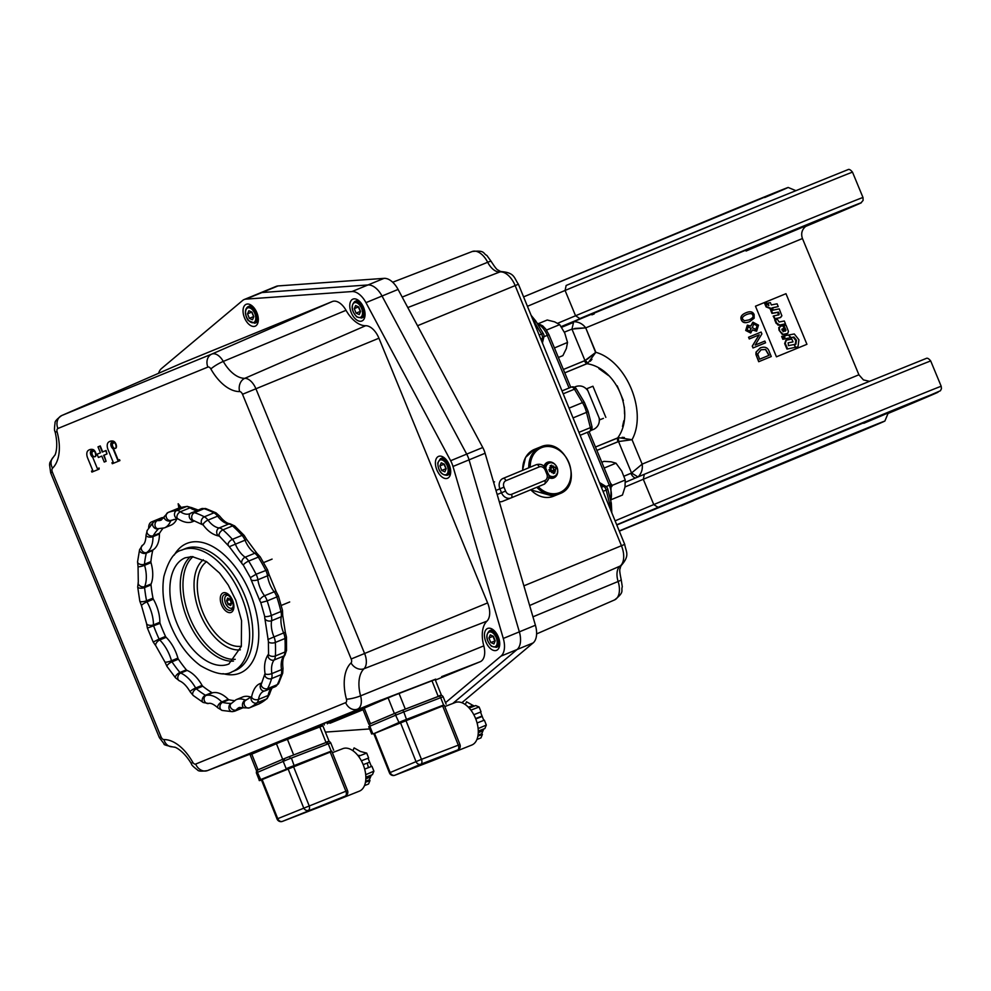 <?xml version="1.0" encoding="UTF-8"?>
<svg xmlns="http://www.w3.org/2000/svg" width="991" height="991" viewBox="0 0 991 991"><rect width="100%" height="100%" fill="white"/><g stroke="black" fill="none" stroke-linecap="round" stroke-linejoin="round"><path stroke-width="1.49" d="M807.293 225.192C802.202 228.611 800.592 233.071 802.45 238.534L585.718 327.872L595.839 352.3C626.535 361.021 647.544 411.599 632.035 439.707L642.156 464.135L858.9 374.784L863.421 379.912L869.268 381.275M780.19 326.485L778.753 327.6L779.05 330.214L782.357 334.512L787.771 333.422L788.427 331.291L785.999 325.11L783.98 325.494L785.962 330.214L785.219 331.18L782.902 325.705L780.512 326.336L779.199 328.046L778.914 327.364M777.985 325.122L777.687 324.404M785.826 340.384L784.649 343.555L786.978 349.092L795.315 347.321L794.138 344.521L788.452 345.636L788.13 342.849L793.023 341.895L791.834 339.083L786.383 340.148L785.219 343.32L787.548 348.844M771.085 356.611L758.71 361.715L755.935 354.505L756.022 352.139L760.233 347.891M765.386 342.874L753.011 347.965L752.256 346.119L759.056 334.933L749.283 338.959L748.564 337.237L749.431 338.897L759.23 334.859L752.392 346.057L753.16 347.903L765.572 342.799L764.854 341.065L755.167 345.066L761.893 333.905L761.125 332.059L748.713 337.175M750.695 326.138L752.838 322.248M756.591 331.205L752.256 329.929M750.683 332.988L745.715 330.474L747.363 325.159L745.851 330.412L750.732 332.976L752.417 329.867L756.628 331.18L758.511 325.159L752.962 322.186L750.856 326.076L747.325 325.172L745.715 330.474L747.511 325.098M749.828 321.58L749.568 321.691C745.319 323.438 742.569 322.831 741.33 319.882C740.054 316.996 741.565 314.642 745.889 312.809M644.311 474.293L625.395 482.258L644.336 474.28L643.283 479.272L653.763 504.568A210.687 0.83 -22.5 0 1 856.534 420.63A210.687 0.83 -22.5 0 1 941.202 386.304A210.687 0.83 157.5 0 0 856.534 420.63A210.687 0.83 157.5 0 0 653.763 504.568L658.061 507.367L616.699 524.784L658.061 507.367A206.475 0.818 -22.5 0 1 855.951 425.449A206.475 0.818 -22.5 0 1 888.01 413.495L899.159 407.735L658.061 507.367L653.763 504.568L615.089 520.857L653.763 504.568L643.283 479.272A210.687 0.83 -22.5 0 1 846.054 395.322A210.687 0.83 157.5 0 0 643.283 479.272L644.336 474.28A206.475 0.818 157.5 0 1 842.239 392.362L644.336 474.28M814.713 222.257L835.785 213.474L814.713 222.257M792.8 230.792L813.884 222.009L792.8 230.792M694.468 271.212L715.539 262.429L694.468 271.212M577.319 319.833L598.391 311.05L577.319 319.833M561.129 326.609L776.535 237.456L806.129 225.725L746.112 251.008M805.212 226.617L860.064 203.341L822.902 218.144L579.846 318.557A206.475 0.818 -22.5 0 1 777.737 236.638A206.475 0.818 -22.5 0 1 805.212 226.617L860.931 202.932L863.111 200.393L862.988 197.494A210.687 0.83 157.5 0 0 778.331 231.82A210.687 0.83 -22.5 0 1 862.988 197.494L852.508 172.186A210.687 0.83 157.5 0 0 767.852 206.512A210.687 0.83 157.5 0 0 565.081 290.462L575.56 315.757A210.687 0.83 -22.5 0 1 778.331 231.82A210.687 0.83 157.5 0 0 575.56 315.757L579.846 318.557L575.56 315.757L557.698 323.277L575.56 315.757L565.081 290.462A210.687 0.83 -22.5 0 1 767.852 206.512A210.687 0.83 -22.5 0 1 852.508 172.186C850.625 169.82 849.126 168.966 848.036 169.622L764.049 203.551A206.475 0.818 157.5 0 0 566.146 285.47L764.049 203.551M884.889 421.039L619.313 531.164L861.39 431.122C903.879 413.284 884.777 420.717 826.469 444.711L619.214 530.941L884.889 421.039L888.308 412.776L884.269 414.3L616.798 525.007L827.349 437.489C888.196 412.442 908.128 404.687 863.793 423.293M670.746 502.239L649.675 511.022L670.746 502.239M787.895 453.605L766.823 462.388L787.895 453.605M886.227 413.197L865.155 421.968L886.227 413.197M908.14 404.662L888.221 412.987L908.14 404.662M795.674 190.569L788.142 187.448L523.582 296.879L729.723 211.133C788.031 187.138 807.132 179.705 764.643 197.543M689.55 501.756L792.379 459.068C826.544 445.046 832.96 442.556 811.604 451.586L708.788 494.261C674.611 508.284 668.207 510.774 689.55 501.756M665.048 511.777L652.858 516.856L665.048 511.777M693.39 500.74L681.201 505.819L693.39 500.74M844.914 437.849L832.725 442.927L844.914 437.849M816.572 448.886L804.382 453.965L816.572 448.886M842.263 392.349A206.475 0.818 157.5 0 0 842.239 392.362L926.238 358.432C927.341 357.776 928.827 358.631 930.722 360.997A210.687 0.83 157.5 0 0 846.054 395.322A210.687 0.83 -22.5 0 1 930.722 360.997L941.202 386.304L941.45 388.695L940.434 390.751L888.01 413.495M635.64 477.947A6.318 3.58 -112.3 0 1 630.933 473.339L624.045 476.175L631.552 473.004L638.043 477.005C641.499 473.45 642.874 469.164 642.156 464.135L858.9 374.784L802.45 238.534L585.718 327.872C582.671 323.822 578.67 321.753 573.702 321.666L748.044 249.137L746.062 251.033M594.228 313.912L591.912 314.865M572.538 322.818L561.6 327.303L572.538 322.818M566.146 285.47L565.081 290.462L566.146 285.47M625.024 486.953L643.283 479.272L625.024 486.953M527.435 306.306L565.081 290.462L527.435 306.306M708.788 494.261L824.549 446.024L708.788 494.261M638.043 477.005C641.536 473.302 642.899 469.016 642.156 464.135L631.552 473.004L618.52 441.552L632.035 439.707L642.156 464.135L631.552 473.004L618.52 441.552L632.035 439.707L618.545 437.65L595.48 447.015L617.715 437.886C635.677 413.297 616.959 368.218 586.994 363.709L564.759 372.851L587.75 363.301L595.839 352.3L587.304 359.225M574.334 387.171L576.18 386.416C580.652 385.189 584.405 386.428 587.415 390.132A46.354 26.249 67.7 0 1 587.985 390.987M599.035 417.669A46.354 26.249 67.7 0 1 599.245 418.673C599.728 423.454 597.945 426.972 593.919 429.239L590.909 430.466M564.35 332.146L571.956 329.111L584.975 360.563L563.371 369.482L584.504 360.798A4.212 2.391 -112.3 0 0 586.994 363.709M618.545 437.65L618.52 441.552L596.879 450.397L618.012 441.713A4.212 2.391 -112.3 0 1 617.715 437.886M598.886 368.578L608.561 375.577M617.195 385.821L623.339 400.513M624.38 406.991L624.553 413.978M623.835 420.729L622.521 426.464M631.676 439.533L632.035 439.707C647.544 411.637 626.535 360.997 595.839 352.3L584.975 360.563L571.956 329.111L585.718 327.872L595.715 352.66M569.069 388.014L547.255 335.354L543.91 336.729L547.255 335.354L569.069 388.014M589.1 431.618L611.026 484.549L609.341 485.243A16.859 9.551 67.7 0 1 610.617 500.344A16.859 9.551 -112.3 0 0 609.341 485.243L606.096 486.569L609.341 485.243L587.415 432.311L609.341 485.243L610.345 484.847M605.835 417.372L592.928 386.23L587.006 388.633L599.902 419.775L603.42 418.338M585.495 360.29L587.75 363.301M574.718 328.442L585.718 327.872C582.795 323.908 578.794 321.84 573.702 321.666L571.956 329.111M570.754 387.308L548.952 334.673L547.255 335.354A16.859 9.551 -112.3 0 0 537.444 323.797A16.859 9.551 67.7 0 1 547.255 335.354L548.271 334.958M768.905 355.385L765.473 349.501L760.952 349.773L765.647 349.427L769.078 355.311L759.602 359.225L757.706 353.923L761.138 349.687L757.706 353.923M756.913 356.958L758.858 361.653L771.271 356.537L769.227 351.607C767.926 347.568 764.99 346.305 760.394 347.816L756.17 352.078L756.913 356.958M753.693 323.908L757.285 325.655L755.922 329.458L752.318 327.761L753.693 323.908M748.217 326.819L751.054 328.219L749.952 331.267L747.115 329.854L748.217 326.819M746.756 314.457C750.521 313.082 752.578 313.292 752.912 315.101C753.965 316.625 752.665 318.222 749.01 319.895L744.427 320.774L742.767 319.313C741.726 317.764 743.052 316.141 746.756 314.457M746.05 312.735C741.714 314.581 740.19 316.934 741.466 319.82C742.717 322.769 745.467 323.376 749.729 321.617L754.163 318.21L754.126 314.593C752.912 311.632 750.224 311.013 746.05 312.735M748.849 319.957C752.491 318.297 753.792 316.699 752.739 315.175C752.392 313.367 750.348 313.144 746.595 314.531L746.446 314.593M624.355 437.502L622.088 437.341M590.277 361.22L591.974 359.299M755.749 329.532L757.099 325.729L753.519 323.983M749.803 331.341L750.893 328.281L748.056 326.881M759.602 359.225L769.078 355.311M755.922 329.458L752.318 327.761M749.952 331.267L747.115 329.854M755.476 306.207L785.974 293.695L806.934 344.298L776.436 356.822L755.476 306.207M772.93 308.808L772.485 307.767L778.22 306.578L777.08 303.816L771.32 304.931L770.379 302.627L768.273 302.961L768.855 305.439L765.25 303.32L766.65 306.665L770.478 308.164L770.998 309.415L772.93 308.808M771.902 308.015L778.22 306.578M771.469 310.592L770.849 310.716L771.989 313.404L777.848 312.388L778.319 315.051L778.926 314.791L773.748 315.894L774.875 318.619L780.09 317.727L781.887 315.832L779.223 308.858L771.432 310.48L772.571 313.168L778.468 312.128L779.199 314.036L778.133 315.039M773.798 316.018L773.178 316.141L773.748 315.894M775.296 319.721L774.714 319.957L776.151 323.339L779.025 325.197L785.479 323.822L784.302 320.997L779.075 322.001L777.402 319.3L775.296 319.721L776.721 323.103L779.607 324.949M779.025 325.197L785.479 323.822M788.13 342.849L793.023 341.895M786.978 349.092L795.315 347.321M782.246 336.246L783.423 339.071L790.892 337.621L788.341 335.057L784.339 335.838L784.922 337.213L782.246 336.246M782.741 336.271L781.664 336.482L782.84 339.306L790.892 337.621M790.459 337.807L793.283 337.312L795.81 340.495L796.467 340.223L795.909 344.187L794.348 344.484L795.525 347.284L797.978 346.813L798.932 339.826L794.299 333.967L788.563 335.02L791.128 337.572L793.94 337.039L796.467 340.223M795.81 340.495L795.265 344.459L793.717 344.744M794.881 347.507L797.978 346.813M782.357 334.512L784.228 334.376M779.05 330.214L782.94 334.264M781.812 329.805L783.77 331.465L782.642 328.777L781.812 329.805M783.175 331.712L782.048 329.024M779.199 328.046L779.632 329.966M786.866 333.831L787.771 333.422M783.633 334.624L785.838 334.103M785.244 334.363L787.151 333.67M784.042 325.63L783.373 325.754L785.182 331.192M784.401 335.949L783.757 336.073L784.327 337.46M773.178 316.141L774.689 318.978L780.883 317.318M765.535 304.014L764.693 303.556L766.093 306.9L769.908 308.399L770.416 309.65L772.336 309.056M768.322 303.11L767.691 303.209L768.682 305.6M767.529 304.844L766.662 302.775L764.532 303.196L765.399 303.667M331.75 751.091L261.413 779.88M256.421 772.807L287.006 759.763L328.244 743.807A2.106 1.226 -111.1 0 0 326.373 742.321A2.106 1.226 -111.1 0 0 326.349 742.333L327.117 744.253M328.009 741.726L326.349 742.333C328.132 740.946 329.594 741.144 330.746 742.903L328.244 743.807L331.18 751.141L286.151 768.669L283.215 761.323A2.106 1.722 -113.1 0 1 284.045 758.747L258.217 769.759A2.106 1.722 -113.1 0 0 257.387 772.336L260.918 780.004L331.093 751.748M461.856 702.718L533.133 642.924A19.337 10.951 -112.3 0 0 535.413 625.247L485.107 453.259A17.194 9.737 -112.3 0 0 482.753 447.511L398.085 289.434A19.337 10.951 -112.3 0 0 384.05 278.36L278.05 285.928A17.194 9.737 -112.3 0 0 276.316 286.325A17.194 9.737 -112.3 0 0 276.278 286.337A17.194 9.737 -112.3 0 0 276.254 286.349M158.61 373.297A19.337 10.951 67.7 0 1 161.434 368.602L242.671 300.446A17.194 9.737 67.7 0 1 244.158 299.53L260.224 292.94A17.194 9.737 -112.3 0 1 261.983 292.531L367.995 284.95A19.337 10.951 -112.3 0 1 382.03 296.036L466.699 454.113A17.194 9.737 -112.3 0 1 469.053 459.861L519.346 631.849A19.337 10.951 -112.3 0 1 517.067 649.526L452.738 703.499L517.067 649.526A19.337 10.951 -112.3 0 0 519.346 631.849L469.053 459.861A17.194 9.737 -112.3 0 0 466.699 454.113L382.03 296.036A19.337 10.951 -112.3 0 0 367.995 284.95L261.983 292.531A17.194 9.737 -112.3 0 0 260.249 292.927M550.748 468.916A10.269 8.362 -112 0 1 551.553 470.936M576.366 389.054A4.212 0.892 149.1 0 0 576.341 388.906A4.212 0.892 149.1 0 0 576.217 388.806A4.212 0.892 149.1 0 0 574.446 389.19L582.473 402.631A4.212 0.892 149.1 0 1 584.244 402.247A4.212 0.892 149.1 0 1 584.368 402.346L588.072 411.265A4.212 0.855 165.8 0 1 588.047 411.414A4.212 0.855 165.8 0 1 586.511 412.367L590.376 427.654A4.212 0.855 -14.2 0 0 591.912 426.7A4.212 0.855 -14.2 0 0 591.937 426.539A4.212 0.855 -14.2 0 0 591.838 426.415M535.413 321.926L535.673 320.948L535.413 321.926L535.673 320.948L533.901 321.319L541.507 334.054A4.212 0.892 -30.9 0 1 543.266 333.67A4.212 0.892 -30.9 0 1 543.39 333.756L535.809 321.059M610.431 502.771L611.286 503.255L610.431 502.771L611.286 503.255L608.511 504.741M611.819 512.83L611.311 503.106L607.731 488.959A4.212 0.855 165.8 0 1 607.706 489.12A4.212 0.855 165.8 0 1 606.182 490.074L609.762 504.233A21.071 11.929 67.7 0 1 610.555 509.746M540.826 339.083L542.399 338.426A4.212 2.738 13.5 0 0 543.873 336.903A4.212 2.738 13.5 0 0 543.898 336.767M605.972 486.494A4.212 2.75 121.3 0 0 605.835 486.395A4.212 2.75 121.3 0 0 603.717 486.358A4.212 2.391 67.7 0 1 605.204 487.869A4.212 2.391 67.7 0 1 605.848 489.071A4.212 2.391 67.7 0 1 606.182 490.074L603.048 491.363M533.022 319.994A21.071 11.929 67.7 0 1 533.901 321.319L533.616 321.431M231.733 602.813L230.841 605.191M230.779 605.216L228.351 604.2L231.646 603.036M228.351 604.2L226.902 600.719L229.962 599.468L231.411 602.949M226.902 600.719L227.942 598.23M227.88 598.254L230.234 599.233M233.058 606.888A6.85 3.877 67.7 0 1 231.807 608.115A6.85 3.877 67.7 0 1 225.601 603.321A6.85 3.877 67.7 0 1 226.543 595.48A6.85 3.877 67.7 0 1 228.351 595.442M231.758 602.875L230.209 599.171L227.633 598.093L226.592 600.719L228.128 604.423L230.717 605.501L231.758 602.875M359.027 791.289A22.805 13.205 -111.1 0 0 359.275 791.19A22.805 13.205 -111.1 0 0 359.522 791.091A22.805 13.205 -111.1 0 0 363.301 764.953A22.805 13.205 -111.1 0 0 342.849 748.639A22.805 13.205 -111.1 0 0 342.601 748.738M332.183 801.657L345.289 796.07A4.212 3.431 -113.1 0 1 345.19 796.107L319.362 807.12A4.212 2.44 -111.1 0 0 319.362 807.12L282.509 821.341A4.212 2.44 -111.1 0 0 282.509 821.341L345.19 796.107A4.212 2.44 -111.1 0 0 346.33 794.287A4.212 2.44 -111.1 0 0 345.884 791.239L277.74 818.665L262.12 779.533M290.264 758.474L289.496 756.554L286.572 757.719L284.045 758.747L284.801 760.667M308.251 810.886L320.7 805.993L308.251 810.886M286.746 769.004L259.258 780.152L256.335 772.819C256.496 770.478 257.103 769.462 258.168 769.772L284.045 758.747M289.496 756.554L327.959 741.739M362.706 708.8L391.272 696.475L435.829 679.293L393.216 695.732L362.669 708.701L368.925 724.347L399.46 711.389L440.945 695.471M477.873 736.177L482.406 734.43L480.945 737.911L476.919 739.472M482.406 734.43L481.787 733.699L482.951 730.9L478.269 732.708M481.787 733.699L478.046 735.149M478.269 732.46L483.075 730.602A15.806 9.154 68.9 0 1 482.951 730.9M483.075 730.602L483.769 728.955M478.281 731.073L484.872 728.534L486.321 725.053L478.133 728.583M477.972 727.283L478.306 728.137M486.321 725.053L484.364 720.16L477.08 722.972M483.806 720.383L482.233 716.468L475.767 718.958M475.606 718.537L482.072 716.047L480.499 712.108L473.809 714.697L481.056 711.872L479.111 706.979L471.097 710.076L471.382 710.782M479.111 706.979L475.692 705.567L469.201 708.082M474.516 706.026L473.017 705.406L468.371 707.19M473.017 705.406A15.806 9.154 68.9 0 0 472.719 705.282L466.513 701.777L465.336 704.601M163.465 518.07L157.445 520.548A4.212 3.307 97.3 0 0 154.98 524.995A4.212 3.307 97.3 0 0 157.767 528.711L164.419 527.893L170.848 525.242A29.495 16.711 -112.3 0 0 175.184 521.799A29.495 16.711 -112.3 0 0 176.856 518.912M234.297 700.625A97.44 55.186 67.7 0 1 233.356 700.526A97.44 55.186 67.7 0 1 228.958 699.757A2.106 1.189 67.7 0 1 228.203 699.299A29.495 16.711 -112.3 0 0 216.261 692.585A29.495 16.711 -112.3 0 0 212.594 692.771A2.106 1.189 67.7 0 1 212.247 692.771A2.106 1.189 67.7 0 1 211.863 692.61A97.44 55.186 67.7 0 1 207.292 689.625A97.44 55.186 67.7 0 1 202.746 686.206A2.106 1.189 67.7 0 1 202.065 685.376A29.495 16.711 -112.3 0 0 191.139 672.666A29.495 16.711 -112.3 0 0 187.101 670.424A2.106 1.189 67.7 0 1 186.358 669.842A97.44 55.186 67.7 0 1 182.294 664.664A97.44 55.186 67.7 0 1 178.392 659.188A2.106 1.189 67.7 0 1 177.897 658.123A29.495 16.711 -112.3 0 0 169.87 641.611A29.495 16.711 -112.3 0 0 166.154 637.337A2.106 1.189 67.7 0 1 165.522 636.42A97.44 55.186 67.7 0 1 162.673 629.942A97.44 55.186 67.7 0 1 160.084 623.351A2.106 1.189 67.7 0 1 159.873 622.249A29.495 16.711 -112.3 0 0 156.12 604.795A29.495 16.711 -112.3 0 0 153.394 599.221A2.106 1.189 67.7 0 1 153.134 598.688A2.106 1.189 67.7 0 1 152.986 598.13A97.44 55.186 67.7 0 1 151.834 591.478A97.44 55.186 67.7 0 1 151.016 584.913A2.106 1.189 67.7 0 1 151.016 584.393A2.106 1.189 67.7 0 1 151.115 583.959A29.495 16.711 -112.3 0 0 152.292 568.574A29.495 16.711 -112.3 0 0 151.004 562.665A2.106 1.189 67.7 0 1 150.892 562.108A2.106 1.189 67.7 0 1 150.892 561.6A97.44 55.186 67.7 0 1 151.648 555.914A97.44 55.186 67.7 0 1 152.725 550.513A2.106 1.189 67.7 0 1 153.122 549.869A29.495 16.711 -112.3 0 0 159.031 539.215A29.495 16.711 -112.3 0 0 159.415 534A2.106 1.189 67.7 0 1 159.464 533.517A2.106 1.189 67.7 0 1 159.613 533.133A97.44 55.186 67.7 0 1 162.14 529.405A97.44 55.186 67.7 0 1 162.933 528.389M153.122 549.869L146.705 552.507A29.495 16.711 -112.3 0 0 152.614 541.854A29.495 16.711 -112.3 0 0 152.986 536.639A2.106 1.189 67.7 0 1 153.035 536.156A2.106 1.189 67.7 0 1 153.184 535.772A97.44 55.186 67.7 0 1 155.723 532.043A97.44 55.186 67.7 0 1 158.473 528.785M159.873 622.249L153.456 624.9A29.495 16.711 -112.3 0 0 149.703 607.433A29.495 16.711 -112.3 0 0 146.965 601.859A2.106 1.189 67.7 0 1 146.718 601.326A2.106 1.189 67.7 0 1 146.557 600.769A97.44 55.186 67.7 0 1 145.417 594.117A97.44 55.186 67.7 0 1 144.587 587.552A2.106 1.189 67.7 0 1 144.587 587.044A2.106 1.189 67.7 0 1 144.686 586.598A29.495 16.711 -112.3 0 0 145.875 571.212A29.495 16.711 -112.3 0 0 144.575 565.304A2.106 1.189 67.7 0 1 144.475 564.746A2.106 1.189 67.7 0 1 144.463 564.238A97.44 55.186 67.7 0 1 145.219 558.552A97.44 55.186 67.7 0 1 146.309 553.151A2.106 1.189 67.7 0 1 146.705 552.507A4.212 3.456 56.9 0 1 141.812 550.339A4.212 3.456 56.9 0 1 142.568 545.211L139.582 549.683A4.212 2.725 13.3 0 0 141.626 552.78A4.212 2.725 13.3 0 0 146.309 553.151L152.725 550.513M165.522 636.42L159.105 639.059A97.44 55.186 67.7 0 1 156.256 632.58A97.44 55.186 67.7 0 1 153.667 625.99A2.106 1.189 67.7 0 1 153.456 624.9A4.212 2.032 -0.1 0 1 148.96 625.197A4.212 2.032 -0.1 0 1 146.519 623.351L147.399 628.108L160.084 623.351M177.897 658.123L171.48 660.762A29.495 16.711 -112.3 0 0 163.441 644.261A29.495 16.711 -112.3 0 0 159.737 639.975A2.106 1.189 67.7 0 1 159.105 639.059L153.209 642.057L155.959 646.033A4.212 2.081 -45.3 0 1 156.343 642.961A4.212 2.081 -45.3 0 1 159.737 639.975L166.154 637.337M186.358 669.842L179.928 672.48A97.44 55.186 67.7 0 1 175.865 667.302A97.44 55.186 67.7 0 1 171.963 661.827A2.106 1.189 67.7 0 1 171.48 660.762A4.212 0.718 -15.6 0 1 167.293 661.988A4.212 0.718 -15.6 0 1 164.927 661.988L166.959 666.386A4.212 1.202 -34.2 0 1 168.272 664.205A4.212 1.202 -34.2 0 1 171.963 661.827L178.392 659.188M202.065 685.376L195.648 688.014A29.495 16.711 -112.3 0 0 184.71 675.317A29.495 16.711 -112.3 0 0 180.672 673.062A2.106 1.189 67.7 0 1 179.928 672.48A4.212 1.66 -39.5 0 0 176.386 675.156A4.212 1.66 -39.5 0 0 175.506 677.819L179.396 680.805A4.212 3.035 -67.6 0 1 177.835 677.002A4.212 3.035 -67.6 0 1 180.672 673.062L187.101 670.424M228.203 699.299L221.773 701.938A29.495 16.711 -112.3 0 0 209.844 695.224A29.495 16.711 -112.3 0 0 206.165 695.409A2.106 1.189 67.7 0 1 205.818 695.409A2.106 1.189 67.7 0 1 205.447 695.248A97.44 55.186 67.7 0 1 200.863 692.263A97.44 55.186 67.7 0 1 196.329 688.844A2.106 1.189 67.7 0 1 195.648 688.014A4.212 0.731 -29.3 0 0 191.808 690.108A4.212 0.731 -29.3 0 0 190.148 691.792L193.22 695.509A4.212 2.428 -51.3 0 1 193.084 692.114A4.212 2.428 -51.3 0 1 196.329 688.844L202.746 686.206M250.822 697.107A29.495 16.711 -112.3 0 0 242.609 697.02L236.18 699.658A29.495 16.711 -112.3 0 0 236.056 699.708L230.668 704.019A4.212 3.283 -143.2 0 0 231.386 708.565A4.212 3.283 -143.2 0 0 236.267 709.94A21.071 11.929 67.7 0 1 238.174 708.107A21.071 11.929 67.7 0 1 239.302 707.487A21.071 11.929 67.7 0 1 239.388 707.45L243.997 707.822A4.212 3.01 -67 0 1 242.498 704.019A4.212 3.01 -67 0 1 245.359 700.117A29.495 16.711 -112.3 0 0 236.18 699.658L236.019 699.72M248.072 699.002L245.359 700.117A2.106 1.189 67.7 0 0 245.966 700.166M223.037 592.928A10.529 5.971 67.7 0 1 232.575 600.311A10.529 5.971 67.7 0 1 231.138 612.376A10.529 5.971 67.7 0 1 221.6 604.993A10.529 5.971 67.7 0 1 223.037 592.928M224.474 594.612A8.424 4.769 67.7 0 1 224.511 594.6A8.424 4.769 67.7 0 1 232.117 600.558A8.424 4.769 67.7 0 1 230.953 610.183A8.424 4.769 67.7 0 1 230.915 610.196A8.424 4.769 67.7 0 1 223.309 604.237A8.424 4.769 67.7 0 1 224.474 594.612M228.958 699.757L222.529 702.396A2.106 1.189 67.7 0 1 221.773 701.938A4.212 2.044 -44.8 0 0 218.379 704.898A4.212 2.044 -44.8 0 0 217.958 707.933L222.269 710.46A4.212 3.221 -77.2 0 1 219.928 706.67A4.212 3.221 -77.2 0 1 222.529 702.396A97.44 55.186 67.7 0 0 226.927 703.164A97.44 55.186 67.7 0 0 231.114 703.437M159.947 622.844L158.684 623.339A10.529 5.971 67.7 0 1 158.51 622.819M174.057 519.445L170.737 520.808A2.106 1.189 67.7 0 1 171.195 520.312M368.838 726.688L369.804 726.217A2.106 1.722 -113.1 0 1 370.634 723.641L396.375 712.678A2.106 1.722 -113.1 0 1 396.462 712.64L401.912 710.436L396.462 712.64M370.584 723.653L396.412 712.653A2.106 1.722 -113.1 0 0 395.632 715.205L369.804 726.217L372.74 733.551L371.675 734.046L372.789 733.662M399.162 722.885L395.632 715.205L403.808 711.922L440.661 697.689L443.596 705.022L402.358 720.99L373.334 733.885L443.51 705.642M396.412 712.653L401.937 710.436A2.106 1.226 -111.1 0 0 401.912 710.436A2.106 1.226 -111.1 0 1 402.928 710.671A2.106 1.226 -111.1 0 1 403.808 711.922L406.657 719.862M444.34 705.406L405.864 720.197L373.83 733.761M440.425 695.608L438.802 696.19M440.363 695.62L401.95 710.423M439.917 465.906L441.243 462.809L444.389 464.234L446.185 468.755L444.86 471.852L441.713 470.428L439.917 465.906L443.931 464.259L446.136 468.879M441.713 470.428L445.727 468.78M490.756 642.502L488.959 637.981L490.285 634.884L493.431 636.309L495.227 640.83L493.902 643.927L490.756 642.502L495.178 640.954M488.959 637.981L492.973 636.333L494.782 640.855M279.202 742.494L322.905 725.796M368.342 767.666A11.062 6.404 -111.1 0 0 367.091 763.144M360.167 755.613A11.062 6.404 -111.1 0 0 357.887 755.476M365.456 782.295L369.99 780.549L368.528 784.03L364.502 785.59M369.99 780.549L369.37 779.818L370.535 777.018L365.852 778.827M369.37 779.818L365.629 781.267M365.852 778.579L370.659 776.721L371.352 775.073M365.865 777.192L372.455 774.652L373.904 771.171L365.716 774.702M365.555 773.401L365.902 774.256M373.904 771.171L371.959 766.278L364.663 769.09M363.189 764.656L369.655 762.166L368.082 758.226L361.393 760.815M368.082 758.226L361.381 760.791M368.64 757.991L366.695 753.098L358.68 756.195L358.965 756.901M366.695 753.098L360.6 751.525A15.806 9.154 68.9 0 0 360.303 751.401L354.097 747.895L352.92 750.72M369.655 762.166A15.806 9.154 68.9 0 1 369.816 762.587L371.39 766.501M251.677 311.992L253.77 316.798M247.539 313.825L248.877 310.728L252.011 312.153L253.82 316.674L252.482 319.771L249.348 318.346L247.539 313.825L251.565 312.177M249.348 318.346L253.362 316.699M354.283 308.635L355.62 305.538L358.754 306.962L360.563 311.484L359.225 314.568L356.091 313.156L354.283 308.635L358.296 306.975L360.501 311.608M356.091 313.156L360.105 311.496M178.913 508.098L178.157 503.762L180.721 507.553M178.157 503.762L181.142 507.442M438.567 456.393A11.818 6.689 67.7 0 1 449.245 464.791A11.818 6.689 67.7 0 1 447.548 478.257A11.818 6.689 67.7 0 1 447.536 478.269A11.818 6.689 67.7 0 1 436.858 469.87A11.818 6.689 67.7 0 1 438.555 456.393A11.818 6.689 67.7 0 1 438.567 456.393M246.189 304.311A11.818 6.689 67.7 0 1 256.88 312.71A11.818 6.689 67.7 0 1 255.183 326.175A11.818 6.689 67.7 0 1 255.17 326.175A11.818 6.689 67.7 0 1 244.492 317.789A11.818 6.689 67.7 0 1 246.189 304.311L246.189 304.311M352.932 299.121A11.818 6.689 67.7 0 1 363.61 307.507A11.818 6.689 67.7 0 1 361.913 320.985L361.913 320.985A11.818 6.689 67.7 0 1 351.223 312.599A11.818 6.689 67.7 0 1 352.92 299.121A11.818 6.689 67.7 0 1 352.932 299.121M487.609 628.467A11.818 6.689 67.7 0 1 498.287 636.866A11.818 6.689 67.7 0 1 496.59 650.331A11.818 6.689 67.7 0 1 496.578 650.344A11.818 6.689 67.7 0 1 485.9 641.945A11.818 6.689 67.7 0 1 487.597 628.467A11.818 6.689 67.7 0 1 487.609 628.467M109.927 441.391A13.688 7.755 67.7 0 1 110.125 441.305A13.688 7.755 67.7 0 1 113.37 441.168A4.026 2.279 67.7 0 1 116.43 446.842L116.034 447.015A2.812 1.586 67.7 0 1 115.29 448.39A2.812 1.586 67.7 0 1 112.751 446.396A2.812 1.586 67.7 0 1 113.147 443.188L113.556 443.027A2.812 1.586 67.7 0 1 113.717 442.977M113.147 443.188A2.812 1.586 67.7 0 1 113.16 443.188A2.812 1.586 67.7 0 1 113.581 443.126L113.631 442.791A3.654 2.069 -112.3 0 0 110.819 443.968A3.654 2.069 -112.3 0 0 113.098 448.824L117.818 460.344L119.131 459.812L119.527 460.778L112.33 463.726L111.933 462.76L113.234 462.227L108.044 449.604A6.751 3.815 67.7 0 1 108.589 442.147A13.688 7.755 67.7 0 1 109.728 441.466A13.688 7.755 67.7 0 1 112.974 441.329A4.026 2.279 67.7 0 1 116.034 447.015M116.43 446.842A2.812 1.586 67.7 0 1 115.687 448.217L115.29 448.39M119.923 460.617L119.527 459.651L118.226 460.183L113.494 448.65A3.654 2.069 -112.3 0 1 111.351 445.331A3.654 2.069 -112.3 0 1 111.983 442.221M103.646 455.34L106.099 461.298L104.228 462.054L101.788 456.095L98.419 457.483L97.068 454.2L100.438 452.825L97.998 446.867L99.856 446.099L102.296 452.057L105.678 450.67L107.028 453.952L103.646 455.34M104.055 455.179L106.099 461.298M97.068 454.2L100.438 452.813M92.671 457.185L97.403 468.706L98.716 468.173L99.112 469.139L91.903 472.088L91.506 471.121L92.807 470.589L87.629 457.966A6.751 3.815 67.7 0 1 88.162 450.521A13.688 7.755 67.7 0 1 92.547 449.691A4.026 2.279 67.7 0 1 95.619 455.377A2.812 1.586 67.7 0 1 93.922 456.665A2.812 1.586 67.7 0 1 92.027 453.655A2.812 1.586 67.7 0 1 93.166 451.487L93.204 451.153A3.654 2.069 -112.3 0 0 90.404 452.33A3.654 2.069 -112.3 0 0 92.671 457.185L97.403 468.706M148.687 528.116A10.529 5.971 67.7 0 1 151.499 521.947L161.446 517.847A10.529 5.971 67.7 0 1 163.242 517.612M151.499 521.947A10.529 5.971 67.7 0 1 153.865 521.811M251.132 753.668L374.821 702.532L435.767 679.12M362.793 708.999L327.303 723.541M182.059 363.065A16.996 9.625 67.7 0 1 182.171 363.016A16.996 9.625 67.7 0 1 182.282 362.966L332.27 301.549A16.996 9.625 67.7 0 1 346.032 310.307A28.528 16.153 -112.3 0 0 365.642 325.717A16.996 9.625 67.7 0 1 378.934 338.216L487.609 602.924A16.996 9.625 67.7 0 1 486.928 621.146A28.528 16.153 -112.3 0 0 483.794 645.859A16.996 9.625 67.7 0 1 480.152 661.753L435.383 680.086M244.158 299.53A17.194 9.737 67.7 0 1 245.929 299.121L351.941 291.552A19.337 10.951 67.7 0 1 365.964 302.639L450.645 460.716A17.194 9.737 67.7 0 1 452.986 466.464L503.292 638.452A19.337 10.951 67.7 0 1 501.012 656.116L445.516 702.681M369.643 728.942L325.42 732.101M363.078 709.705L330.176 723.182A16.996 9.625 67.7 0 1 330.065 723.219A16.996 9.625 67.7 0 1 329.966 723.257M89.512 449.753A13.688 7.755 67.7 0 1 92.956 449.53A4.026 2.279 67.7 0 1 96.016 455.216A2.812 1.586 67.7 0 1 95.062 456.64M91.568 450.583A3.654 2.069 -112.3 0 0 90.924 453.692A3.654 2.069 -112.3 0 0 93.08 457.012M97.812 468.545L99.112 468.012L99.112 469.139M91.915 470.96L92.807 470.589M98.394 446.693L100.252 445.938L102.705 451.896L106.074 450.509L107.028 453.952M112.33 462.599L113.234 462.227M150.843 525.193A8.424 4.769 67.7 0 1 151.474 524.412M180.622 507.578L178.231 503.948L179.012 508.061M178.479 503.998L179.421 507.937M545.768 468.322A7.086 5.773 -112 0 1 549.051 463.119A7.086 5.773 -112 0 1 549.757 462.884A7.086 5.773 -112 0 1 557.066 467.467A7.086 5.773 -112 0 1 555.022 475.928A7.086 5.773 -112 0 1 554.427 476.225A7.086 5.773 -112 0 1 548.469 474.862M554.118 473.252A11.533 6.516 -173.2 0 1 553.263 473.574A12.598 7.309 -112.5 0 0 552.631 471.109A12.598 5.599 133.4 0 1 551.603 472.62A12.598 4.534 -75.8 0 0 551.975 470.75L549.757 471.666A11.533 1.635 -112.3 0 1 548.94 469.66L551.157 468.743A12.598 4.472 -148.9 0 0 549.584 467.69A12.598 5.512 1.9 0 1 551.368 468.037A12.598 7.309 -112.5 0 0 550.092 465.832A11.533 6.442 -51.2 0 1 550.922 465.46A11.533 6.442 -51.2 0 1 551.727 465.163A12.598 7.309 67.5 0 1 553.003 467.356A12.598 2.626 -55.6 0 0 553.585 466.03A12.598 7.494 111.3 0 1 553.659 467.715L555.233 467.058A11.533 11.322 66.5 0 1 556.05 469.065L552.284 470.614L554.266 470.44A12.598 7.309 67.5 0 1 554.898 472.893A11.533 6.516 -173.2 0 1 554.118 473.252M544.406 466.563A7.358 5.983 -112 0 1 548.023 463.293L549.757 462.884M555.146 467.095A7.358 5.983 -112 0 1 555.617 468.049A7.358 5.983 -112 0 1 555.963 469.102M552.631 471.109L551.9 471.171M550.699 471.282L549.757 471.666M550.364 471.419L549.522 469.424M552.681 471.258L554.898 472.893M556.05 469.065L551.975 470.737M555.233 467.058L553.659 467.715M555.022 475.928L553.486 476.832A7.358 5.983 -112 0 1 548.741 477.055M554.489 469.722A12.598 7.445 23.9 0 1 555.604 470.96A12.598 2.539 -169.1 0 0 554.266 470.44M329.099 741.318L322.781 725.685L281.593 741.528L250.166 754.832L256.409 770.49L287.848 757.186L328.578 741.578M257.177 770.242L256.409 770.49M151.883 523.929A8.424 4.769 -112.3 0 0 150.694 525.379M431.692 761.038A4.212 2.44 -111.1 0 0 431.742 761.014L394.926 775.222L420.754 764.222A4.212 2.44 -111.1 0 0 421.893 762.401A4.212 2.44 -111.1 0 0 421.448 759.354L390.157 772.546L374.536 733.414M471.443 745.17A22.805 13.205 -111.1 0 0 471.691 745.083A22.805 13.205 -111.1 0 0 471.939 744.984A22.805 13.205 -111.1 0 0 475.717 718.834A22.805 13.205 -111.1 0 0 455.265 702.52A22.805 13.205 -111.1 0 0 455.018 702.619M420.667 764.779L433.117 759.874L420.667 764.779M444.327 705.369L459.96 744.514L421.448 759.354L405.604 719.701M499.266 501.681A8.424 6.863 68 0 0 502.499 501.372A8.424 6.863 68 0 0 502.536 501.359L510.96 497.953M495.983 490.434L503.985 487.176A5.265 4.286 -112 0 1 505.955 480.66A3.159 1.833 67.5 0 0 504.605 478.802A3.159 1.833 67.5 0 0 503.056 478.43L536.342 464.668L503.056 478.43A8.424 6.863 68 0 0 499.514 482.567A8.424 6.863 68 0 0 499.91 488.848L501.508 492.738L497.172 494.497M557.698 470.49A8.424 6.863 -112 0 1 553.833 477.91A8.424 6.863 -112 0 1 553.796 477.935A8.424 6.863 -112 0 1 548.717 477.637M543.985 466.166A8.424 6.863 -112 0 1 547.441 462.314A8.424 6.863 -112 0 1 547.478 462.301A8.424 6.863 -112 0 1 555.468 464.94M494.546 481.861A8.424 6.863 68 0 0 493.617 482.357M547.143 462.45A8.424 6.863 -112 0 1 551.826 462.847M556.533 474.528A8.424 6.863 -112 0 1 553.449 478.058M550.24 465.77A4.844 3.939 -112 0 1 553.102 467.925A4.844 3.939 -112 0 1 553.919 469.945A4.844 3.939 -112 0 1 554.006 470.465M553.919 472.174A4.844 3.939 -112 0 1 553.362 473.537M369.94 724.012L368.925 724.347M538.757 323.5L547.243 320.006L554.626 321.852L559.704 324.627L564.759 333.063L567.521 342.44L566.356 348.559L562.888 355.62L558.391 357.466M567.521 342.44L554.452 347.952M546.351 329.892L546.883 330.684M559.704 324.627L546.747 329.953M601.797 462.264L603.965 461.372L611.125 461.806L615.993 463.181L621.766 471.134L625.247 480.016L624.999 487.064L622.459 495.042L611.868 499.39M625.247 480.016L612.289 485.342L611.781 486.581M615.993 463.181L604.188 468.037M610.493 483.261L612.289 485.342M291.404 758.041L294.24 765.981M501.012 656.116L533.133 642.924M503.292 638.452L535.413 625.247M452.986 466.464L485.107 453.259M450.645 460.716L482.753 447.511M365.964 302.639L398.085 289.434M245.929 299.121L278.05 285.928M351.941 291.552L384.05 278.36M523.88 585.842L624.714 544.381L518.417 284.244L515.159 285.594L621.444 545.731A18.581 10.529 67.7 0 1 620.106 566.084A16.178 9.167 -112.3 0 0 618.124 581.494A18.581 10.529 67.7 0 1 614.581 599.914A18.581 10.529 67.7 0 1 614.432 599.976L536.602 633.918L614.581 599.914C625.16 591.664 620.7 591.032 622.298 586.771L621.196 579.611C618.495 566.988 620.416 569.8 620.391 567.112L621.27 565.415C630.239 555.307 625.965 551.95 624.714 544.381M402.197 297.089L487.683 262.268A8.424 1.028 152.8 0 1 491.177 261.413L486.878 255.455C482.753 253.547 485.479 249.967 472.15 251.528L392.696 282.237L472.075 251.565A18.581 10.529 67.7 0 1 472.15 251.528A18.581 10.529 67.7 0 1 487.683 262.268A16.178 9.167 -112.3 0 0 499.922 271.93A18.581 10.529 67.7 0 1 515.159 285.594L417.533 325.729M407.796 307.557L499.922 271.93A8.424 6.863 83.2 0 1 501.285 271.596C514.812 272.636 513.982 277.951 518.417 284.244M529.64 605.513L620.106 566.084A8.424 6.875 52.9 0 0 621.27 565.415M532.947 616.823L618.124 581.494A8.424 1.078 -17.3 0 0 621.196 579.611M578.93 432.349L590.376 427.654A4.212 2.391 67.7 0 1 590.413 430.28A4.212 2.391 67.7 0 1 589.447 431.469A4.212 2.391 67.7 0 1 589.174 431.556M570.841 387.32A4.212 2.391 67.7 0 1 571.113 387.171A4.212 2.391 67.7 0 1 571.113 387.159A4.212 2.391 67.7 0 1 572.625 387.32A4.212 2.391 67.7 0 1 574.446 389.19L563.185 393.811M539.166 335.008L541.507 334.054A4.212 2.391 67.7 0 1 541.978 334.995A4.212 2.391 67.7 0 1 542.374 336.308A4.212 2.391 67.7 0 1 542.399 338.426L541.718 341.263M600.1 484.153L603.717 486.358L601.388 487.312M573.033 417.905L586.511 412.367A21.071 11.929 67.7 0 0 582.473 402.631L569.045 408.143M277.096 818.987L277.74 818.665A4.212 3.431 -113.1 0 0 279.784 821.068A4.212 3.431 -113.1 0 0 282.509 821.341A4.212 2.44 -111.1 0 1 282.324 821.403M293.398 766.34L309.031 805.472A4.212 2.44 -111.1 0 1 309.477 808.507A4.212 2.44 -111.1 0 1 308.337 810.341A4.212 3.431 -113.1 0 1 305.624 810.068A4.212 3.431 -113.1 0 1 303.58 807.665L287.947 768.533M331.911 751.488L347.544 790.632L345.884 791.239L330.251 752.107M319.275 807.145A4.212 2.44 -111.1 0 0 319.325 807.132L282.472 821.366A4.212 4.212 0 0 1 277.034 818.987L261.401 779.855M319.548 807.046A4.212 3.431 -113.1 0 1 319.449 807.083A4.212 3.431 -113.1 0 1 319.362 807.12A4.212 4.212 0 0 0 319.449 807.083L359.275 791.19M361.665 709.023L361.294 708.082M190.346 513.462A21.071 11.929 67.7 0 1 189.826 513.697A21.071 11.929 67.7 0 1 188.748 514.044A21.071 11.929 67.7 0 1 180.424 511.752A10.529 5.971 -112.3 0 0 178.516 510.774A10.529 5.971 -112.3 0 0 176.708 510.538A105.876 59.968 -112.3 0 0 172.323 511.232A105.876 59.968 -112.3 0 0 168.123 512.458A10.529 5.971 -112.3 0 0 167.987 512.508L161.211 520.089A21.071 11.929 67.7 0 1 157.445 520.548A10.529 5.971 -112.3 0 0 155.736 520.709A10.529 5.971 -112.3 0 0 155.562 520.77L163.874 517.352M177.488 508.606A10.529 5.971 67.7 0 1 177.575 508.569A10.529 5.971 67.7 0 1 177.624 508.556A10.529 5.971 67.7 0 1 177.761 508.494A105.876 59.968 67.7 0 1 181.96 507.281A105.876 59.968 67.7 0 1 186.345 506.587A10.529 5.971 67.7 0 1 188.154 506.81A10.529 5.971 67.7 0 1 190.049 507.801L180.424 511.752A4.212 2.589 -54.7 0 0 177.265 515.171A4.212 2.589 -54.7 0 0 177.699 518.702C183.769 522.53 188.872 523.459 193.034 521.489A29.495 16.711 -112.3 0 0 194.36 520.82M228.264 545.013A4.212 1.858 -42 0 1 228.933 542.151A4.212 1.858 -42 0 1 232.402 539.339L242.039 535.375A4.212 1.858 -42 0 1 244.158 535.413L234.731 525.986A4.212 2.255 -48.2 0 0 232.563 525.911A105.876 59.968 67.7 0 1 237.357 530.445A105.876 59.968 67.7 0 1 242.039 535.375A10.529 5.971 67.7 0 1 243.699 537.605A10.529 5.971 67.7 0 1 245.025 540.206L229.293 546.698L219.482 536.23A4.212 2.255 -48.2 0 1 219.606 532.997A4.212 2.255 -48.2 0 1 222.925 529.863L232.563 525.911A10.529 5.971 67.7 0 0 230.655 524.586A10.529 5.971 67.7 0 0 228.785 523.991A4.212 3.32 -83.6 0 1 230.135 523.793C227.05 523.521 223.557 520.944 219.643 516.063A4.212 1.425 -36.6 0 0 217.624 516.15L207.986 520.114A4.212 1.425 -36.6 0 0 204.357 522.641A4.212 1.425 -36.6 0 0 203.242 525.044L193.654 520.597A4.212 3.134 -72.4 0 1 191.709 516.769A4.212 3.134 -72.4 0 1 194.434 512.669L204.072 508.705A105.876 59.968 67.7 0 1 208.99 510.526A105.876 59.968 67.7 0 1 213.957 512.842A10.529 5.971 67.7 0 1 215.852 514.18A10.529 5.971 67.7 0 1 217.624 516.15A21.071 11.929 -112.3 0 0 225.973 523.236A21.071 11.929 -112.3 0 0 228.785 523.991L219.147 527.955A21.071 11.929 67.7 0 1 216.335 527.2A21.071 11.929 67.7 0 1 207.986 520.114A10.529 5.971 -112.3 0 0 206.215 518.144A10.529 5.971 -112.3 0 0 204.319 516.807A105.876 59.968 -112.3 0 0 199.364 514.478A105.876 59.968 -112.3 0 0 194.434 512.669A10.529 5.971 -112.3 0 0 192.626 512.458A10.529 5.971 -112.3 0 0 191.684 512.706A10.529 5.971 -112.3 0 0 191.065 513.041A4.212 3.444 -124.1 0 0 190.545 513.313L201.322 508.742A10.529 5.971 67.7 0 1 201.322 508.742A10.529 5.971 67.7 0 1 202.263 508.507A10.529 5.971 67.7 0 1 204.072 508.705A4.212 3.134 -72.4 0 1 205.843 508.606L201.322 508.742M229.293 546.698L242.485 564.201A4.212 2.614 -55.2 0 1 242.002 560.646A4.212 2.614 -55.2 0 1 245.149 557.215L254.774 553.251A4.212 2.614 -55.2 0 1 256.929 553.325L246.722 539.513L245.025 540.206A21.071 11.929 -112.3 0 0 251.949 550.872A21.071 11.929 -112.3 0 0 254.774 553.251A10.529 5.971 67.7 0 1 256.632 554.91A10.529 5.971 67.7 0 1 258.292 557.115A105.876 59.968 67.7 0 1 262.132 563.594A105.876 59.968 67.7 0 1 265.737 570.283A10.529 5.971 67.7 0 1 266.864 573.009A10.529 5.971 67.7 0 1 267.52 575.796A21.071 11.929 -112.3 0 0 271.819 588.208A21.071 11.929 -112.3 0 0 274.173 591.8L264.535 595.764A21.071 11.929 67.7 0 1 262.194 592.16A21.071 11.929 67.7 0 1 257.883 579.76A10.529 5.971 -112.3 0 0 257.226 576.973A10.529 5.971 -112.3 0 0 256.099 574.247A105.876 59.968 -112.3 0 0 252.494 567.546A105.876 59.968 -112.3 0 0 248.654 561.079A10.529 5.971 -112.3 0 0 246.994 558.862A10.529 5.971 -112.3 0 0 245.149 557.215A21.071 11.929 67.7 0 1 242.312 554.836A21.071 11.929 67.7 0 1 235.387 544.17A10.529 5.971 -112.3 0 0 234.062 541.557A10.529 5.971 -112.3 0 0 232.402 539.339A105.876 59.968 -112.3 0 0 227.719 534.397A105.876 59.968 -112.3 0 0 222.925 529.863A10.529 5.971 -112.3 0 0 221.03 528.55A10.529 5.971 -112.3 0 0 219.147 527.955A4.212 3.32 -83.6 0 0 216.695 532.303A4.212 3.32 -83.6 0 0 219.358 536.106M261.674 683.22A4.212 3.456 77.9 0 0 260.509 688.274A4.212 3.456 77.9 0 0 264.56 690.962A4.212 3.456 77.9 0 0 265.043 690.814A10.529 5.971 -112.3 0 0 265.625 690.628A10.529 5.971 -112.3 0 0 266.542 690.07A10.529 5.971 -112.3 0 0 267.657 688.621A105.876 59.968 -112.3 0 0 269.812 683.778A105.876 59.968 -112.3 0 0 271.633 678.562L281.271 674.598A10.529 5.971 67.7 0 0 281.655 672.282A10.529 5.971 67.7 0 0 281.494 669.631A4.212 1.375 -8.7 0 0 283.005 668.293C282.274 662.038 282.893 657.677 284.875 655.212A4.212 3.295 37.6 0 1 283.748 656.054A21.071 11.929 -112.3 0 0 281.159 665.568A21.071 11.929 -112.3 0 0 281.494 669.631L271.856 673.595A21.071 11.929 67.7 0 1 271.522 669.532A21.071 11.929 67.7 0 1 274.111 660.018L283.748 656.054A10.529 5.971 67.7 0 0 284.64 654.295A10.529 5.971 67.7 0 0 285.024 651.991A4.212 2.217 2.9 0 0 286.51 650.406L286.449 637.002A4.212 1.809 -3.3 0 1 284.962 638.501A105.876 59.968 67.7 0 1 285.173 645.339A105.876 59.968 67.7 0 1 285.024 651.991L275.387 655.955A105.876 59.968 -112.3 0 0 275.535 649.303A105.876 59.968 -112.3 0 0 275.325 642.453L284.962 638.501A10.529 5.971 67.7 0 0 284.541 635.751A10.529 5.971 67.7 0 0 283.624 632.964L285.321 632.295L282.695 615.213A4.212 2.577 9.7 0 1 281.221 616.786A21.071 11.929 -112.3 0 0 282.162 628.777A21.071 11.929 -112.3 0 0 283.624 632.964L273.987 636.928A21.071 11.929 67.7 0 1 272.525 632.729A21.071 11.929 67.7 0 1 271.584 620.738L281.221 616.786A10.529 5.971 67.7 0 0 281.345 614.284A10.529 5.971 67.7 0 0 280.936 611.534A4.212 0.941 -13.3 0 0 282.485 610.382L278.434 596.025L276.823 596.941A10.529 5.971 67.7 0 0 275.696 594.228A10.529 5.971 67.7 0 0 274.173 591.8A4.212 1.449 -37 0 1 276.204 591.726L269.019 574.446A4.212 1.4 -8.3 0 1 267.52 575.796L257.883 579.76A4.212 1.4 -8.3 0 1 253.535 580.528A4.212 1.4 -8.3 0 1 251.045 579.624L259.84 600.744A4.212 1.449 -37 0 1 260.93 598.304A4.212 1.449 -37 0 1 264.535 595.764A10.529 5.971 -112.3 0 1 266.059 598.192A10.529 5.971 -112.3 0 1 267.186 600.905L276.823 596.941A105.876 59.968 67.7 0 1 279.053 604.237A105.876 59.968 67.7 0 1 280.936 611.534L271.299 615.498A105.876 59.968 -112.3 0 0 269.416 608.189A105.876 59.968 -112.3 0 0 267.186 600.905L260.794 602.615L259.84 600.744M278.644 683.443L275.263 686.664A10.529 5.971 67.7 0 0 276.179 686.106A10.529 5.971 67.7 0 0 277.294 684.657A4.212 3.109 26.6 0 0 278.644 683.443L282.732 673.137A4.212 2.862 17 0 1 281.271 674.598A105.876 59.968 67.7 0 1 279.45 679.814A105.876 59.968 67.7 0 1 277.294 684.657L267.657 688.621A4.212 3.109 -153.4 0 1 262.838 687.667A4.212 3.109 -153.4 0 1 261.475 683.641L265.031 673.521C263.817 665.58 264.993 659.089 268.561 654.035L268.4 641.437L264.758 617.752A4.212 2.577 9.7 0 0 266.938 620.539A4.212 2.577 9.7 0 0 271.584 620.738A10.529 5.971 -112.3 0 0 271.707 618.248A10.529 5.971 -112.3 0 0 271.299 615.498A4.212 0.941 -13.3 0 1 267.062 616.575A4.212 0.941 -13.3 0 1 264.647 616.278L260.794 602.615M268.4 641.437A4.212 1.809 -3.3 0 0 270.877 642.936A4.212 1.809 -3.3 0 0 275.325 642.453A10.529 5.971 -112.3 0 0 274.903 639.703A10.529 5.971 -112.3 0 0 273.987 636.928L267.917 639.517M268.474 654.159A4.212 3.295 37.6 0 0 269.304 658.681A4.212 3.295 37.6 0 0 274.111 660.018A10.529 5.971 -112.3 0 0 275.002 658.247A10.529 5.971 -112.3 0 0 275.387 655.955A4.212 2.217 2.9 0 1 270.853 656.092A4.212 2.217 2.9 0 1 268.462 653.949M265.031 674.636A4.212 2.862 17 0 0 266.913 678.017A4.212 2.862 17 0 0 271.633 678.562A10.529 5.971 -112.3 0 0 272.017 676.246A10.529 5.971 -112.3 0 0 271.856 673.595A4.212 1.375 -8.7 0 1 267.52 674.388A4.212 1.375 -8.7 0 1 265.031 673.521M272.203 687.927A21.071 11.929 -112.3 0 0 269.007 692.226A21.071 11.929 -112.3 0 0 268.152 695.459L258.515 699.423A21.071 11.929 67.7 0 1 259.369 696.19A21.071 11.929 67.7 0 1 263.792 691.21A21.071 11.929 67.7 0 1 263.879 691.173L265.625 690.628A10.529 5.971 -112.3 0 0 265.662 690.616L275.263 686.664M262.863 701.69A105.876 59.968 67.7 0 1 259.072 703.883L249.435 707.847A105.876 59.968 -112.3 0 0 253.225 705.654A105.876 59.968 -112.3 0 0 256.78 702.966A10.529 5.971 -112.3 0 0 257.883 701.492A10.529 5.971 -112.3 0 0 258.515 699.423A4.212 2.552 9.2 0 1 253.882 699.25A4.212 2.552 9.2 0 1 251.677 696.5A4.212 3.419 -130.6 0 0 252.073 701.355A4.212 3.419 -130.6 0 0 256.78 702.966L266.418 699.002A105.876 59.968 67.7 0 1 262.863 701.69M243.997 707.822L249.212 707.946A10.529 5.971 -112.3 0 0 249.261 707.921A10.529 5.971 -112.3 0 0 249.435 707.847A4.212 3.468 -116.4 0 1 244.579 705.419A4.212 3.468 -116.4 0 1 245.867 700.216A4.212 3.468 -116.4 0 1 246.053 700.129M242.584 707.339L236.267 709.94A10.529 5.971 -112.3 0 1 234.954 711.067A10.529 5.971 -112.3 0 1 234.743 711.166A10.529 5.971 -112.3 0 1 234.706 711.191L243.427 707.599M164.419 527.893A29.495 16.711 -112.3 0 0 168.755 524.437A29.495 16.711 -112.3 0 0 170.737 520.808A4.212 2.985 -158.7 0 1 165.968 520.089A4.212 2.985 -158.7 0 1 164.308 516.398M197.791 510.192A21.071 11.929 -112.3 0 1 190.049 507.801A4.212 2.589 -54.7 0 1 192.217 507.863L187.138 506.376A4.212 3.419 -95.5 0 0 186.345 506.587L176.708 510.538A4.212 3.419 -95.5 0 0 174.515 515.01A4.212 3.419 -95.5 0 0 177.736 518.727M178.008 508.408A4.212 3.468 70.1 0 0 177.872 508.457A4.212 3.468 70.1 0 0 177.761 508.494L168.123 512.458A4.212 3.468 -109.9 0 0 166.426 517.624A4.212 3.468 -109.9 0 0 171.109 520.337A4.212 3.468 -109.9 0 0 171.22 520.3M158.882 623.847A105.876 59.968 67.7 0 1 158.684 623.339L153.518 625.47M177.129 659.696A10.529 5.971 67.7 0 1 176.683 658.631M164.779 637.907A10.529 5.971 67.7 0 1 164.593 637.535L159.452 639.641M159.613 533.133L153.184 535.772A4.212 3.208 31.3 0 1 148.34 534.62A4.212 3.208 31.3 0 1 147.263 530.334L146.049 535.165A4.212 2.007 -0.5 0 0 148.501 536.961A4.212 2.007 -0.5 0 0 152.986 536.639L159.415 534M150.892 561.6L144.463 564.238A4.212 2.391 5.8 0 1 139.88 564.226A4.212 2.391 5.8 0 1 137.576 561.786L138.046 566.592A4.212 0.681 -15.9 0 0 140.4 566.542A4.212 0.681 -15.9 0 0 144.575 565.304L151.004 562.665M151.115 583.959L144.686 586.598A4.212 2.998 21.9 0 1 139.917 585.842A4.212 2.998 21.9 0 1 138.294 582.113L137.699 586.969A4.212 1.61 -5.8 0 0 140.189 588.171A4.212 1.61 -5.8 0 0 144.587 587.552L151.016 584.913M152.986 598.13L146.557 600.769A4.212 1.152 -11.1 0 1 142.27 601.71A4.212 1.152 -11.1 0 1 139.805 601.141L141.502 605.687A4.212 0.768 -29.6 0 1 143.138 603.977A4.212 0.768 -29.6 0 1 146.965 601.859L153.394 599.221M211.863 692.61L205.447 695.248A4.212 2.762 -58.9 0 0 202.387 698.841A4.212 2.762 -58.9 0 0 203.192 702.508L208.519 703.474A4.212 3.456 -103.1 0 1 204.27 700.426A4.212 3.456 -103.1 0 1 206.165 695.409L212.594 692.771M267.52 697.528A10.529 5.971 67.7 0 1 266.418 699.002A4.212 3.419 49.4 0 0 267.174 698.531L269.639 693.886A4.212 2.552 9.2 0 1 268.152 695.459A10.529 5.971 67.7 0 1 267.52 697.528M261.785 682.997A29.495 16.711 -112.3 0 0 260.67 683.369A29.495 16.711 -112.3 0 0 260.559 683.418M269.019 574.446L267.533 569.837L256.099 574.247L250.389 577.629L243.427 565.291A4.212 0.991 -31.9 0 1 244.901 563.334A4.212 0.991 -31.9 0 1 248.654 561.079L258.292 557.115A4.212 0.991 -31.9 0 1 260.212 556.868L256.929 553.325M219.643 516.063L216.001 512.842A4.212 2.886 -62.7 0 0 213.957 512.842L204.319 516.807A4.212 2.886 -62.7 0 0 201.371 520.548A4.212 2.886 -62.7 0 0 202.498 524.289M223 673.645A70.051 39.677 -112.3 0 0 258.255 643.122A70.051 39.677 -112.3 0 0 228.562 559.097A70.051 39.677 -112.3 0 0 174.255 555.059M184.921 548.803A65.84 37.286 67.7 0 1 185.193 548.692A65.84 37.286 67.7 0 1 232.414 573.046A65.84 37.286 67.7 0 1 252.346 642.341A65.84 37.286 67.7 0 1 235.524 670.374A65.84 37.286 67.7 0 1 235.251 670.486A65.84 37.286 67.7 0 1 234.991 670.585M235.251 670.486L232.043 671.799A65.84 37.286 -112.3 0 0 232.303 671.687A65.84 37.286 -112.3 0 0 241.408 596.495A65.84 37.286 -112.3 0 0 181.985 550.005A65.84 37.286 -112.3 0 0 181.712 550.116M229.008 663.933A57.416 32.517 67.7 0 1 228.834 664.007A57.416 32.517 67.7 0 1 177.017 623.475A57.416 32.517 67.7 0 1 184.958 557.896A57.416 32.517 67.7 0 1 185.181 557.809L192.143 556.608L206.45 561.563L219.531 573.046L228.24 585.037L235.821 600.286L241.556 620.639L241.321 646.392L228.834 664.007M206.611 561.662A46.082 26.1 -112.3 0 0 202.944 612.574A46.082 26.1 -112.3 0 0 241.358 646.194M240.355 649.836A49.302 27.921 67.7 0 1 200.108 613.739A49.302 27.921 67.7 0 1 203.328 559.779M193.022 556.657A56.425 31.96 -112.3 0 0 189.913 617.938A56.425 31.96 -112.3 0 0 235.214 659.312M233.467 661.096A57.416 32.517 67.7 0 1 187.324 619.003A57.416 32.517 67.7 0 1 190.52 556.62M194.125 520.746A4.212 3.444 -124.1 0 1 189.677 518.082A4.212 3.444 -124.1 0 1 190.545 513.313L189.826 513.697M185.131 671.241A105.876 59.968 67.7 0 1 184.599 670.56M201.26 686.825A21.071 11.929 -112.3 0 0 200.727 685.933M225.948 700.996A21.071 11.929 -112.3 0 0 225.155 700.55M165.856 636.99L164.593 637.535A105.876 59.968 67.7 0 1 164.308 636.916M155.562 520.77L153.37 522.282A4.212 3.369 43.5 0 0 153.568 527.039A4.212 3.369 43.5 0 0 158.411 528.785M222.269 710.46L232.241 711.662A4.212 3.382 -89.5 0 1 228.946 708.206A4.212 3.382 -89.5 0 1 231.052 703.523M259.456 703.684A4.212 3.468 63.6 0 1 259.246 703.796A4.212 3.468 63.6 0 1 259.072 703.883A10.529 5.971 67.7 0 1 258.849 703.982A10.529 5.971 67.7 0 1 258.626 704.068M191.523 521.972A29.495 16.711 -112.3 0 0 193.034 521.489L194.521 520.882M438.765 696.215A2.106 1.226 -111.1 0 1 438.778 696.202A2.106 1.226 -111.1 0 1 439.781 696.45A2.106 1.226 -111.1 0 1 440.661 697.689L443.163 696.784L446.099 704.118M447.263 475.284A8.956 5.066 -112.3 0 0 449.58 471.456A8.956 5.066 -112.3 0 0 448.601 465.225A8.956 5.066 -112.3 0 0 440.45 458.722L437.749 462.946C438.233 471.097 441.404 475.209 447.263 475.284L450.496 473.946M437.997 463.404A7.903 4.472 -112.3 0 0 442.271 473.723A7.903 4.472 -112.3 0 0 448.105 471.258A7.903 4.472 -112.3 0 0 443.832 460.939A7.903 4.472 -112.3 0 0 437.997 463.404M496.305 647.358A8.956 5.066 -112.3 0 0 497.655 637.3A8.956 5.066 -112.3 0 0 493.778 631.837A8.956 5.066 -112.3 0 0 489.492 630.796C485.367 635.008 486.036 640.174 491.474 646.293L496.305 647.358L499.538 646.021M491.313 645.798A7.903 4.472 -112.3 0 0 497.148 643.332A7.903 4.472 -112.3 0 0 492.874 633.014A7.903 4.472 -112.3 0 0 487.039 635.479A7.903 4.472 -112.3 0 0 491.313 645.798M290.264 738.06L289.967 737.292M253.015 753.581L252.618 752.578M323.772 723.442L324.367 724.929M279.016 741.776L279.289 742.47M258.131 321.864L254.786 323.239A8.956 5.066 -112.3 0 0 254.885 323.202A8.956 5.066 -112.3 0 0 256.235 313.144A8.956 5.066 -112.3 0 0 248.171 306.603A8.956 5.066 -112.3 0 0 248.084 306.64L251.318 305.302M253.609 322.583A7.903 4.472 -112.3 0 0 254.873 313.676A7.903 4.472 -112.3 0 0 247.75 307.904A7.903 4.472 -112.3 0 0 246.486 316.81A7.903 4.472 -112.3 0 0 253.609 322.583M362.979 307.941A8.956 5.066 -112.3 0 0 359.101 302.478A8.956 5.066 -112.3 0 0 354.815 301.437C350.703 305.649 351.359 310.815 356.797 316.947L361.628 318.012A8.956 5.066 -112.3 0 0 362.979 307.941M356.649 316.451A7.903 4.472 -112.3 0 0 362.471 313.986A7.903 4.472 -112.3 0 0 358.197 303.667A7.903 4.472 -112.3 0 0 352.362 306.12A7.903 4.472 -112.3 0 0 356.649 316.451M378.934 338.216L242.51 394.282L351.186 658.99L364.601 653.49L255.913 388.769A14.221 8.052 -112.3 0 0 244.802 378.327A10.529 8.473 89.1 0 0 239.624 391.569A3.679 2.081 67.7 0 1 242.51 394.282M351.186 658.99A3.679 2.081 67.7 0 1 351.037 662.942A41.845 23.697 -112.3 0 0 346.441 699.2A3.679 2.081 67.7 0 1 345.661 702.644A10.529 8.684 67.7 0 0 350.764 708.528A10.529 8.684 67.7 0 0 357.553 709.135A14.221 8.052 -112.3 0 0 360.588 695.855A31.316 17.739 67.7 0 1 364.031 668.727A14.221 8.052 -112.3 0 0 364.601 653.49L487.609 602.924M345.661 702.644L195.673 764.061A10.529 8.684 67.7 0 0 200.777 769.945A10.529 8.684 67.7 0 0 207.565 770.564L381.151 700.018M332.27 301.549L211.777 354.084L61.789 415.514A10.529 8.684 67.7 0 0 57.404 420.717A10.529 8.684 67.7 0 0 57.899 428.496L207.887 367.066A3.679 2.081 67.7 0 1 210.872 368.974A41.845 23.697 -112.3 0 0 239.624 391.569M365.642 325.717L244.802 378.327A31.316 17.739 67.7 0 1 223.285 361.418A14.221 8.052 -112.3 0 0 211.777 354.084A10.529 8.684 67.7 0 0 207.392 359.287A10.529 8.684 67.7 0 0 207.887 367.066M182.282 362.966L61.789 415.514A14.221 8.052 -112.3 0 0 61.702 415.551A14.221 8.052 -112.3 0 0 61.281 415.749M207.082 770.725A14.221 8.052 -112.3 0 0 207.478 770.602A14.221 8.052 -112.3 0 0 207.565 770.564L251.144 753.717L207.478 770.602C201.594 771.481 198.287 771.271 197.531 769.97C193.381 766.811 191.387 764.841 191.548 764.049A10.529 1.871 150.5 0 1 192.688 762.166A41.845 23.697 -112.3 0 0 163.936 739.571A10.529 8.473 89.1 0 0 172.137 746.793L174.614 747.226C173.586 746.483 182.864 749.27 191.548 764.049M480.152 661.753L441.627 676.642M483.794 645.859L360.588 695.855A10.529 1.883 -15.2 0 1 346.441 699.2M486.928 621.146L364.031 668.727A10.529 8.473 46.4 0 1 351.037 662.942M346.032 310.307L223.285 361.418A10.529 1.871 150.5 0 0 210.872 368.974M163.936 739.571A3.679 2.081 67.7 0 1 161.05 736.858L159.34 737.564L50.665 472.843L49.55 464.717C50.405 463.317 47.865 464.829 53.279 457.272L54.753 455.228C54.542 456.479 59.175 448.006 54.976 431.395A10.529 1.883 -15.2 0 0 57.119 431.94A3.679 2.081 67.7 0 1 57.899 428.496M53.279 457.272A10.529 8.473 46.4 0 0 52.523 468.198A41.845 23.697 -112.3 0 0 57.119 431.94M50.665 472.843L52.374 472.137A3.679 2.081 67.7 0 1 52.523 468.198M161.05 736.858L52.374 472.137M195.673 764.061A3.679 2.081 67.7 0 1 192.688 762.166M251.764 754.114L258.019 769.759M287.39 739.249L293.633 754.894M276.415 743.659L282.67 759.304M319.771 726.787L326.014 742.432M400.364 722.414L415.997 761.546A4.212 3.431 -113.1 0 0 418.029 763.95A4.212 3.431 -113.1 0 0 420.754 764.222L457.607 749.989A4.212 2.44 -111.1 0 0 458.746 748.168A4.212 2.44 -111.1 0 0 458.288 745.121L442.667 705.988M389.513 772.869L390.157 772.546A4.212 3.431 -113.1 0 0 392.201 774.95A4.212 3.431 -113.1 0 0 394.926 775.222A4.212 2.44 -111.1 0 1 394.889 775.247A4.212 2.44 -111.1 0 1 394.74 775.284M444.934 755.402L457.706 749.952A4.212 3.431 -113.1 0 1 457.607 749.989L431.779 761.001A4.212 2.44 -111.1 0 0 431.779 761.001L394.889 775.247A4.212 4.212 0 0 1 389.451 772.881L373.818 733.736M431.952 760.927A4.212 3.431 -113.1 0 1 431.865 760.964A4.212 3.431 -113.1 0 1 431.779 761.001A4.212 4.212 0 0 0 431.865 760.964L471.691 745.083M505.596 491.078L501.508 492.738A8.424 6.863 68 0 0 505.633 497.494A8.424 6.863 68 0 0 511.009 497.94A8.424 6.863 68 0 0 511.046 497.916A3.159 1.833 -112.5 0 0 511.901 496.578A3.159 1.833 -112.5 0 0 511.554 494.311A5.265 4.286 -112 0 1 505.596 491.078L503.985 487.176M505.955 480.66L539.24 466.897A5.265 4.286 -112 0 1 545.211 470.13L546.809 474.032A5.265 4.286 -112 0 1 544.839 480.548A3.159 1.833 67.5 0 1 545.186 482.815A3.159 1.833 67.5 0 1 544.344 484.153A3.159 1.833 67.5 0 1 544.332 484.153L511.071 497.916A3.159 1.833 -112.5 0 0 511.059 497.916L502.499 501.372M544.839 480.548L511.554 494.311M539.24 466.897A3.159 1.833 -112.5 0 0 537.902 465.039A3.159 1.833 -112.5 0 0 536.342 464.668A8.424 6.863 68 0 1 536.391 464.643L532.415 466.253M536.8 487.275A25.283 20.588 68 0 0 559.531 493.791A25.283 20.588 68 0 0 559.655 493.741C584.938 484.872 564.87 435.532 540.603 446.904A25.283 20.588 68 0 0 540.479 446.953A25.283 20.588 68 0 0 528.785 467.752M522.715 470.217A25.283 20.588 -112 0 1 534.409 449.406A25.283 20.588 -112 0 1 534.533 449.344A25.283 20.588 -112 0 1 534.669 449.295M553.597 496.181A25.283 20.588 -112 0 1 553.461 496.243A25.283 20.588 -112 0 1 530.767 489.765M546.809 474.032L547.986 473.537M545.211 470.13L546.425 469.623C544.307 465.163 540.962 463.503 536.391 464.643M530.222 467.157A24.23 19.721 -112 0 1 541.445 447.697A24.23 19.721 -112 0 1 568.859 462.574A24.23 19.721 -112 0 1 559.828 492.527A24.23 19.721 -112 0 1 538.237 486.68M364.168 708.008L370.423 723.665M399.039 693.44L405.294 709.085M431.952 680.743L438.208 696.4M388.1 697.837L394.356 713.483M548.952 334.673L545.781 329.099L542.746 325.878L536.961 323.004M610.852 501.297L611.026 484.549M330.746 742.903L333.682 750.237M262.045 779.57L293.447 766.316M259.258 780.152C258.862 780.896 259.853 780.71 262.231 779.62M260.224 292.927L276.278 286.337M491.177 261.413C498.3 272.575 497.593 269.019 499.501 271.014L501.285 271.596M584.368 402.346L576.341 388.906A4.212 4.212 0 0 0 571.113 387.159L561.996 390.912M543.39 333.756A4.212 4.212 0 0 1 543.873 336.903L542.411 342.973M599.431 482.506L605.835 486.395A4.212 4.212 0 0 1 607.731 488.959M535.797 321.047L531.126 315.349M580.144 435.297L589.447 431.469A4.212 4.212 0 0 0 591.937 426.539L588.072 411.265M345.289 796.07A4.212 4.212 0 0 0 347.544 790.632M342.849 748.639L332.394 752.677M359.869 708.664L360.266 709.667M187.138 506.376L177.872 508.457L167.987 512.508M261.835 682.898L260.522 683.443C256.322 684.806 253.386 689.166 251.677 696.5L245.867 700.216M185.193 548.692L181.675 550.141C174.366 551.591 168.433 560.373 163.887 576.477C161.471 591.565 163.713 607.83 170.625 625.259C177.959 642.924 187.906 656.389 200.455 665.642C214.886 673.979 225.415 676.035 232.043 671.799M216.001 512.842L205.843 508.606M219.482 536.23L219.556 536.131C213.449 535.177 208.011 531.486 203.242 525.044M243.427 565.291L242.485 564.201M177.699 518.702L171.109 520.337M153.37 522.282L147.263 530.334M146.049 535.165C145.788 540.764 144.636 544.109 142.568 545.211M139.582 549.683L137.576 561.786M138.046 566.592L138.294 582.113M137.699 586.969L139.805 601.141M141.502 605.687L146.519 623.351M147.399 628.108L153.209 642.057M155.959 646.033L164.927 661.988M166.959 666.386L175.506 677.819M179.396 680.805C183.162 682.378 186.742 686.045 190.148 691.792M193.22 695.509L203.192 702.508M208.519 703.474C210.687 702.755 213.833 704.242 217.958 707.933M232.241 711.662L234.706 711.191M267.174 698.531L259.246 703.796L249.212 707.946M273.516 687.209C272.736 686.404 271.447 688.634 269.639 693.886M264.758 617.752L264.647 616.278M251.045 579.624L250.389 577.629M267.533 569.837L260.212 556.868M246.722 539.513L244.158 535.413M234.731 525.986L230.135 523.793M192.217 507.863L198.163 510.031M282.732 673.137L283.005 668.293M284.875 655.212L286.51 650.406M286.449 637.002L285.321 632.295M282.695 615.213L282.485 610.382M278.434 596.025L276.204 591.726M289.694 601.971L281.246 605.451M272.079 559.11L263.618 562.578M368.739 726.7L371.675 734.046M405.864 720.197L442.717 705.976M401.937 710.436L438.778 696.202C440.549 694.827 442.011 695.025 443.163 696.784M443.683 457.384L440.45 458.722M492.738 629.458L489.492 630.796M250.958 753.259L251.367 754.275M326.77 722.216L327.414 723.826M254.786 323.239L248.53 320.638C248.01 321.282 242.114 310.679 248.084 306.64M364.861 316.674L361.628 318.012M358.061 300.112L354.815 301.437M54.976 431.395C54.307 430.949 54.332 428.137 55.075 422.971C54.703 421.509 56.908 419.044 61.702 415.551L182.171 363.016M159.34 737.564L164.295 744.142C163.205 744.476 165.819 745.368 172.137 746.793M455.265 702.52L444.798 706.558M457.706 749.952A4.212 4.212 0 0 0 459.96 744.514M540.603 446.904L534.397 449.406L525.527 457.433L522.542 470.291M559.667 493.741L553.461 496.243L530.606 489.839M511.059 497.916L544.344 484.153C549.125 479.83 550.352 476.275 548.023 473.525L546.425 469.623M435.173 679.578L441.429 695.224"/></g></svg>
